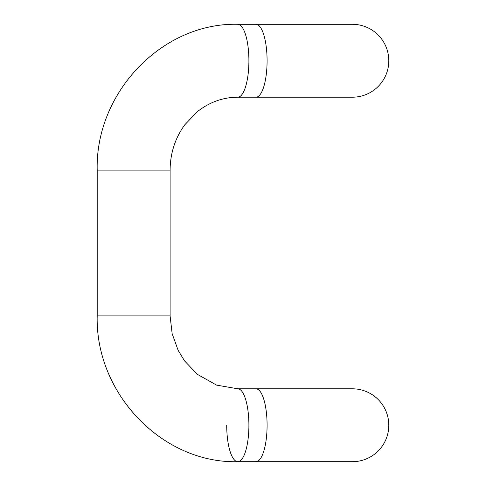 <?xml version="1.0" encoding="UTF-8"?>
<svg xmlns="http://www.w3.org/2000/svg" width="486" height="486" viewBox="0 0 486 486"><rect width="100%" height="100%" fill="white"/><g stroke="black" fill="none" stroke-linecap="round" stroke-linejoin="round"><path stroke-width="0.73" d="M255.994 24.3A36.45 11.093 -90 0 1 267.087 60.75A36.45 11.093 -90 0 1 255.994 97.2L352.35 97.2A36.45 36.45 0 0 0 388.8 60.75A36.45 36.45 0 0 0 352.35 24.3L237.812 24.3C162.148 22.368 95.195 92.711 97.2 170.1L170.1 170.1C170.276 153.151 175.16 138.06 184.759 124.829L197.176 111.81C209.399 102.151 222.94 97.285 237.812 97.2A36.45 11.093 -90 0 0 248.905 60.75A36.45 11.093 -90 0 0 237.812 24.3M255.994 461.7A36.45 11.093 90 0 0 267.087 425.25A36.45 11.093 90 0 0 255.994 388.8L352.35 388.8A36.45 36.45 0 0 1 388.8 425.25A36.45 36.45 0 0 1 352.35 461.7L237.812 461.7A36.45 11.093 90 0 1 226.719 425.25M255.994 388.8L237.812 388.8A36.45 11.093 90 0 1 248.905 425.25A36.45 11.093 90 0 1 237.812 461.7L237.812 461.7C162.148 463.632 95.195 393.289 97.2 315.9L97.2 170.1M237.812 388.8L216.598 385.125L197.346 374.329L184.534 360.867L178.113 350.272L172.141 333.639L170.1 315.9L97.2 315.9M170.1 315.9L170.1 170.1M255.994 97.2L237.812 97.2"/></g></svg>
